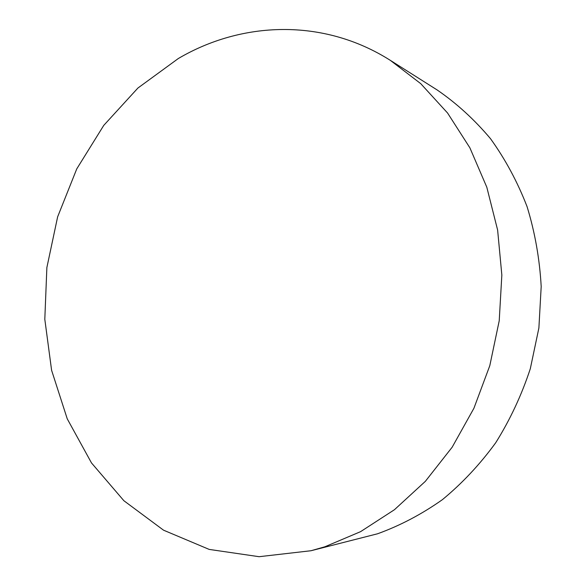 <?xml version="1.0" encoding="UTF-8"?>
<svg xmlns="http://www.w3.org/2000/svg" width="586" height="586" viewBox="0 0 586 586"><rect width="100%" height="100%" fill="white"/><g stroke="black" fill="none" stroke-linecap="round" stroke-linejoin="round"><path stroke-width="0.88" d="M324.812 546.804L310.983 550.737L259.1 556.7L209.187 549.412L163.523 530.176L123.873 500.715L91.497 462.94L67.243 418.829L51.605 370.315L44.807 319.289L46.873 267.553L57.633 216.849L76.759 168.885L103.759 125.382L137.915 88.032L178.283 58.549C241.491 21.323 323.113 17.712 390.364 60.373L420.741 83.659L447.572 113.017L469.884 147.819L486.805 187.205L497.624 230.056L501.843 275.061L499.221 320.769L489.801 365.664L473.913 408.274L452.15 447.228L425.333 481.355L394.444 509.717L360.566 531.663L324.812 546.804M390.364 60.373L437.097 89.922C456.648 103.348 474.448 119.603 490.504 138.684C505.3 159.224 517.489 181.865 527.063 206.616C534.945 232.283 539.655 258.924 541.193 286.539L538.886 328.014L530.308 368.726C521.621 395.103 510.091 419.774 495.719 442.745C479.941 464.412 462.156 483.391 442.371 499.682C421.744 514.237 400.143 525.598 377.582 533.773L310.983 550.737"/></g></svg>

